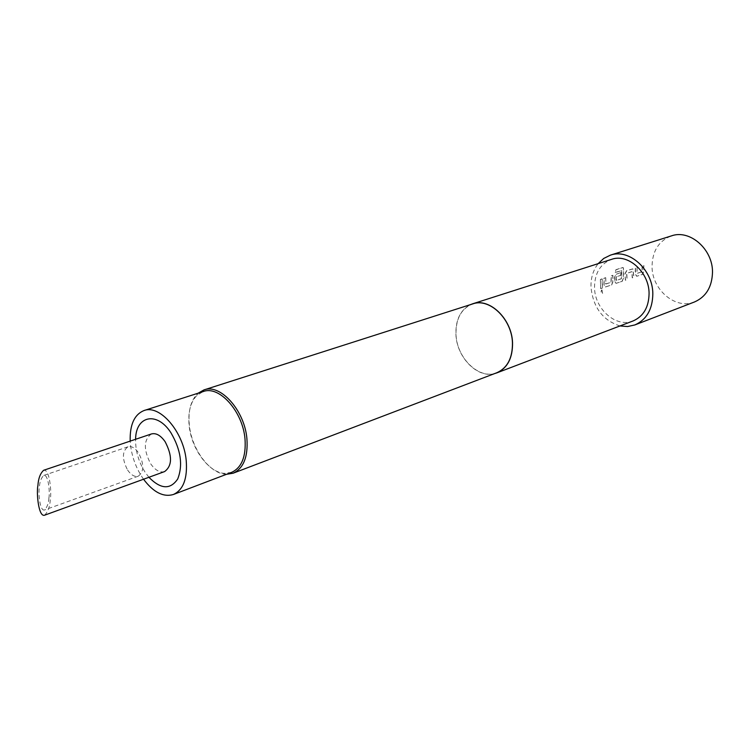<?xml version="1.0" encoding="UTF-8"?>
<svg xmlns="http://www.w3.org/2000/svg" width="750" height="750" viewBox="0 0 750 750"><rect width="100%" height="100%" fill="white"/><g stroke="black" fill="none" stroke-linecap="round" stroke-linejoin="round"><path stroke-width="0.56" stroke-dasharray="3.75 2.81" d="M601.959 289.894L602.606 293.391C601.078 292.538 600.862 291.375 601.959 289.894L602.438 293.428C600.909 292.575 600.694 291.394 601.791 289.913M637.078 267.272L637.106 273.403L642.159 271.697L642.309 265.519L643.856 265.003L643.819 271.322L642.647 274.359L636.834 276.262L635.484 274.153L635.513 267.797L637.078 267.272L636.928 273.394L641.981 271.688L642.141 265.481L643.688 264.966L643.641 271.312L642.478 274.369L636.666 276.272L635.306 274.144L635.212 272.231L635.344 267.75L636.9 267.225M625.106 273.778L626.728 270.731L632.888 268.912L633.984 277.322L632.409 277.856L631.959 271.669L626.803 273.394L627.094 279.684L625.5 280.228L624.938 273.75L626.55 270.694L632.719 268.866L633.816 277.331L632.241 277.866L631.791 271.641L626.625 273.366L626.925 279.694L625.331 280.238L624.938 273.75M620.916 272.672L620.784 275.419L616.2 276.956L616.266 280.481L621.516 278.709L621.853 270.534L615.375 272.522L615.844 269.859L622.622 267.619L623.334 267.712L623.681 269.587L623.409 278.259L622.2 281.353L616.163 283.331L614.766 281.194L614.644 277.303L616.284 274.219L620.737 272.634L620.606 275.391L616.022 276.928L616.013 280.322L621.347 278.7L621.684 270.487L615.206 272.466L615.675 269.784L622.453 267.544L623.166 267.638L623.513 269.531L623.241 278.25L622.031 281.363L615.994 283.341L614.597 281.184L614.475 277.266L616.116 274.181L620.737 272.634M605.766 277.744L605.869 284.025L611.175 282.225L611.297 275.887L612.928 275.344L612.928 281.822L611.7 284.953L605.531 286.969L604.125 284.812L604.116 278.297L605.766 277.744L605.653 284.025L610.997 282.216L611.119 275.85L612.75 275.297L612.75 281.812L611.522 284.962L605.363 286.978L603.947 284.812L603.938 278.25L605.588 277.697M600.572 279.478L602.231 278.925L602.541 288.084L600.881 288.656L600.469 284.062L600.394 279.431L602.053 278.878L602.372 288.094L600.712 288.666L600.394 279.431M48.909 497.906C48.6 503.372 47.138 507.394 44.503 509.972C39.787 511.537 38.184 492.6 39.375 487.2C39.731 481.744 41.194 477.816 43.772 475.425C48.469 474.028 50.025 492.562 48.909 497.906M127.594 470.034C131.1 475.097 134.662 477.141 138.281 476.175C144.141 471.741 144.234 463.969 138.544 452.887C135.056 447.909 131.541 445.875 127.988 446.784C122.053 451.191 121.922 458.934 127.594 470.034M44.569 515.212C48 511.819 49.913 506.569 50.297 499.462C51.741 492.525 49.716 468.506 43.622 470.287M151.416 433.959C143.616 439.659 143.362 449.597 150.656 463.781C155.203 470.269 159.844 472.866 164.597 471.581M143.541 479.231C136.575 469.256 132.263 458.062 130.584 445.669L130.191 441.112M231.6 472.369L224.494 473.363C208.772 472.669 191.381 448.922 189.159 425.756C187.856 412.087 190.509 401.897 197.119 395.194L203.287 391.537M226.556 474.291L225.741 474.244C209.531 473.522 191.634 449.072 189.347 425.212C187.997 411.131 190.734 400.641 197.541 393.722L198.15 393.188M496.791 372.759C479.531 380.119 456.825 358.453 456.019 334.65C455.663 318.825 461.212 308.588 472.678 303.919M494.719 373.556C477.572 378.675 456.75 357.413 455.925 334.631C455.503 319.959 460.378 309.947 470.569 304.594M633.131 320.934C616.2 328.106 594.647 309.122 594.516 287.578C594.609 273.253 600.291 263.85 611.559 259.359M619.988 325.95C602.784 320.391 593.119 307.472 590.991 287.194C590.747 277.95 593.147 270.103 598.172 263.644M694.556 301.941C675.666 309.984 651.909 289.791 652.041 266.541C652.322 251.062 658.781 240.844 671.428 235.884M148.912 477.281L145.125 472.247C138.591 461.841 135.422 450.863 135.6 439.284M138.281 476.175L44.503 509.972M197.119 395.194L197.541 393.722M224.494 473.363L225.741 474.244M127.988 446.784L43.772 475.425"/><path stroke-width="1.12" d="M43.622 470.287C40.275 473.372 38.372 478.453 37.903 485.55C36.337 492.572 38.438 517.275 44.569 515.212L164.597 471.581C172.275 465.825 172.453 455.859 165.122 441.684C160.622 435.338 156.056 432.769 151.416 433.959L43.622 470.287M130.191 441.112C129.741 424.716 134.353 414.525 144.019 410.55C159.769 404.259 183.6 431.831 186.197 460.294C187.631 478.425 183.375 489.825 173.419 494.484C163.378 497.419 153.422 492.328 143.541 479.231M144.019 410.55L203.287 391.537C219.281 385.219 242.841 411.534 245.016 439.041C246.178 456.572 241.706 467.691 231.6 472.369L173.419 494.484M198.15 393.188L203.934 389.925C220.425 383.428 244.706 410.541 246.928 438.891C248.128 456.947 243.516 468.394 233.1 473.222L226.556 474.291M203.934 389.925L472.678 303.919C489.488 297.562 511.875 319.078 512.447 342.853C512.606 358.031 507.384 368.006 496.791 372.759L233.1 473.222M470.569 304.594L472.65 303.806C489.506 297.431 511.969 319.012 512.55 342.872C512.7 358.097 507.469 368.1 496.838 372.881L494.719 373.556M472.65 303.806L611.559 259.359C628.059 253.219 649.134 272.062 649.078 293.484C648.834 307.172 643.519 316.322 633.131 320.934L496.838 372.881M598.172 263.644L603.722 258.45L610.397 255.159C629.062 248.278 652.913 269.625 652.828 293.888C652.547 309.356 646.556 319.716 634.837 324.947L627.572 326.541L619.988 325.95M610.397 255.159L671.428 235.884C689.784 229.153 712.847 249.169 712.5 272.213C712.059 286.903 706.078 296.812 694.556 301.941L634.837 324.947M135.6 439.284C135.741 415.706 157.041 410.991 170.944 432.787C180.853 449.747 183.112 465.15 177.713 478.978C170.316 489.881 160.716 489.309 148.912 477.281"/></g></svg>
